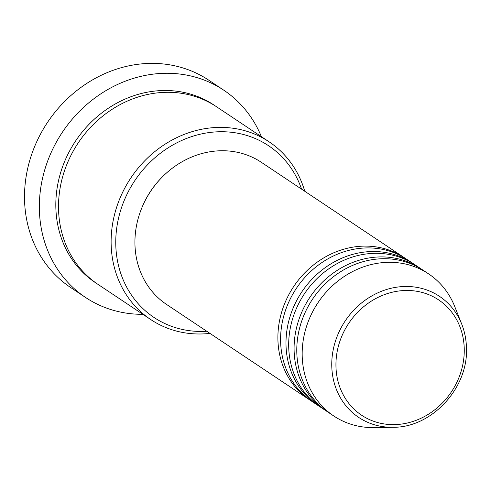 <?xml version="1.0" encoding="UTF-8"?>
<svg xmlns="http://www.w3.org/2000/svg" width="491" height="491" viewBox="0 0 491 491"><rect width="100%" height="100%" fill="white"/><g stroke="black" fill="none" stroke-linecap="round" stroke-linejoin="round"><path stroke-width="0.74" d="M310.895 400.699A85.416 76.044 -56.3 0 1 309.539 399.815A85.416 76.044 -56.3 0 1 277.918 339.827A85.416 76.044 -56.3 0 1 320.617 259.837A85.416 76.044 -56.3 0 1 404.339 257.695A85.416 76.044 -56.3 0 1 405.676 258.616M318.99 406.1A85.416 76.044 -56.3 0 1 317.628 405.216L312.233 401.613A85.416 76.044 -56.3 0 1 280.619 341.626A85.416 76.044 -56.3 0 1 323.317 261.635A85.416 76.044 -56.3 0 1 407.039 259.494L412.434 263.096A85.416 76.044 -56.3 0 1 413.772 264.011M317.628 405.216A85.416 76.044 -56.3 0 1 286.014 345.222A85.416 76.044 -56.3 0 1 328.712 265.238A85.416 76.044 -56.3 0 1 412.434 263.096M327.08 411.495A85.416 76.044 -56.3 0 1 325.723 410.611L320.328 407.014A85.416 76.044 -56.3 0 1 288.708 347.02A85.416 76.044 -56.3 0 1 331.407 267.036A85.416 76.044 -56.3 0 1 415.128 264.894L420.523 268.491A85.416 76.044 -56.3 0 1 421.861 269.412M325.723 410.611A85.416 76.044 -56.3 0 1 294.109 350.623A85.416 76.044 -56.3 0 1 336.801 270.633A85.416 76.044 -56.3 0 1 420.523 268.491M392.917 427.28A72.772 64.787 -56.3 0 1 331.781 366.311A72.772 64.787 -56.3 0 1 385.595 289.807A72.772 64.787 -56.3 0 1 461.724 324.128C464.652 331.517 466.223 339.336 466.45 347.573C468.653 387.786 431.779 427.851 392.917 427.28L373.958 427.587A85.416 76.044 -56.3 0 1 333.819 416.012L328.418 412.409A85.416 76.044 -56.3 0 1 296.803 352.421A85.416 76.044 -56.3 0 1 339.502 272.431A85.416 76.044 -56.3 0 1 423.224 270.296L428.618 273.892A85.416 76.044 -56.3 0 1 454.721 306.507L461.724 324.128A72.772 64.787 -56.3 0 1 466.419 347.45M301.578 189.145A103.214 91.885 123.7 0 0 194.221 135.798A103.214 91.885 123.7 0 0 115.79 244.96A103.214 91.885 123.7 0 0 206.779 331.265M209.964 333.395A106.774 95.051 -56.3 0 1 150.669 319.512A106.774 95.051 -56.3 0 1 111.15 244.524A106.774 95.051 -56.3 0 1 164.522 144.538A106.774 95.051 -56.3 0 1 269.172 141.862A106.774 95.051 -56.3 0 1 304.764 191.275M223.749 90.172L208.914 80.272A124.567 110.892 123.7 0 0 86.815 83.396A124.567 110.892 123.7 0 0 24.55 200.046A124.567 110.892 123.7 0 0 70.661 287.53L85.495 297.423A124.567 110.892 -56.3 0 1 39.384 209.939A124.567 110.892 -56.3 0 1 101.649 93.29A124.567 110.892 -56.3 0 1 223.749 90.172A124.567 110.892 -56.3 0 1 261.39 136.67M150.669 319.512L98.065 284.424A106.774 95.051 -56.3 0 1 58.546 209.436A106.774 95.051 -56.3 0 1 111.917 109.45A106.774 95.051 -56.3 0 1 216.568 106.774L269.172 141.862M309.539 399.815L166.566 304.445A85.416 76.044 -56.3 0 1 134.951 244.457A85.416 76.044 -56.3 0 1 177.644 164.467A85.416 76.044 -56.3 0 1 261.372 162.325L404.339 257.695M142.224 206.92A81.862 72.871 -56.3 0 1 161.975 177.306M333.819 416.012A85.416 76.044 -56.3 0 1 302.198 356.018A85.416 76.044 -56.3 0 1 344.897 276.034A85.416 76.044 -56.3 0 1 428.618 273.892M142.887 314.32A124.567 110.892 -56.3 0 1 85.495 297.423M464.24 348.561A69.335 61.725 123.7 0 0 398.361 291.065A69.335 61.725 123.7 0 0 335.961 366.532A69.335 61.725 123.7 0 0 401.841 424.028A69.335 61.725 123.7 0 0 464.24 348.561M96.727 283.51A106.774 95.051 -56.3 0 1 55.851 207.632A106.774 95.051 -56.3 0 1 109.972 107.167A106.774 95.051 -56.3 0 1 215.211 105.884"/></g></svg>
